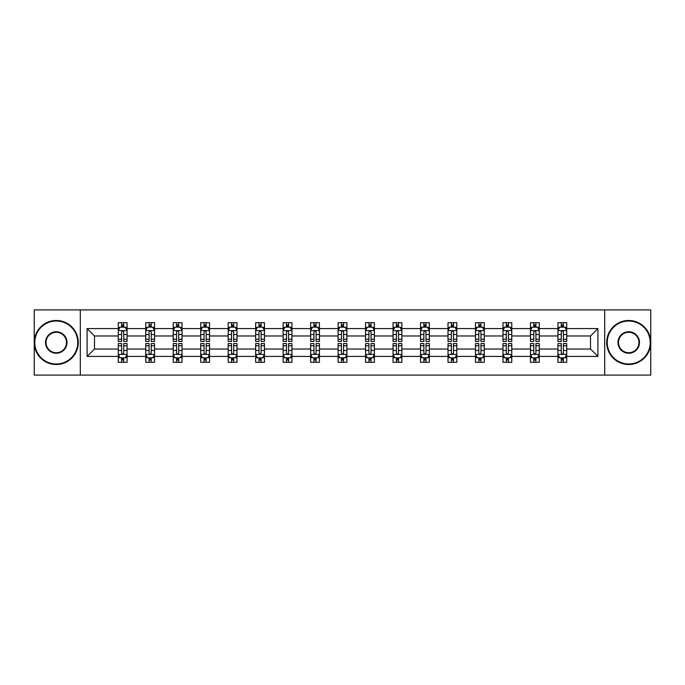 <?xml version="1.0" encoding="UTF-8"?>
<svg xmlns="http://www.w3.org/2000/svg" width="685" height="685" viewBox="0 0 685 685"><rect width="100%" height="100%" fill="white"/><g stroke="black" fill="none" stroke-linecap="round" stroke-linejoin="round"><path stroke-width="1.03" d="M604.692 309.911L34.25 309.911L34.25 375.089L650.75 375.089L650.75 309.911L604.692 309.911L604.692 375.089M566.726 356.414L566.726 349.016L590.513 349.016L597.911 356.414L566.726 356.414L566.726 362.314L563.387 362.314L563.387 357.827M80.308 375.089L80.308 309.911M557.924 356.414L539.249 356.414L539.249 349.016L557.924 349.016L557.924 362.314L566.726 362.314L566.726 357.613L565.074 357.613M539.249 356.414L539.249 362.314L535.901 362.314L535.901 357.827M530.447 356.414L511.772 356.414L511.772 349.016L530.447 349.016L530.447 362.314L539.249 362.314L539.249 357.613L537.597 357.613M511.772 356.414L511.772 362.314L508.424 362.314L508.424 357.827M502.97 356.414L484.295 356.414L484.295 349.016L502.97 349.016L502.97 362.314L511.772 362.314L511.772 357.613L510.119 357.613M484.295 356.414L484.295 362.314L480.947 362.314L480.947 357.827M475.484 356.414L456.818 356.414L456.818 349.016L475.484 349.016L475.484 362.314L484.295 362.314L484.295 357.613L482.642 357.613M456.818 356.414L456.818 362.314L453.47 362.314L453.47 357.827M448.007 356.414L429.341 356.414L429.341 349.016L448.007 349.016L448.007 362.314L456.818 362.314L456.818 357.613L455.157 357.613M429.341 356.414L429.341 362.314L425.993 362.314L425.993 357.827M420.53 356.414L401.864 356.414L401.864 349.016L420.53 349.016L420.53 362.314L429.341 362.314L429.341 357.613L427.68 357.613M401.864 356.414L401.864 362.314L398.516 362.314L398.516 357.827M393.053 356.414L374.378 356.414L374.378 349.016L393.053 349.016L393.053 362.314L401.864 362.314L401.864 357.613L400.203 357.613M374.378 356.414L374.378 362.314L371.039 362.314L371.039 357.827M365.576 356.414L346.901 356.414L346.901 349.016L365.576 349.016L365.576 362.314L374.378 362.314L374.378 357.613L372.726 357.613M346.901 356.414L346.901 362.314L343.553 362.314L343.553 357.827M338.099 356.414L319.424 356.414L319.424 349.016L338.099 349.016L338.099 362.314L346.901 362.314L346.901 357.613L345.249 357.613M319.424 356.414L319.424 362.314L316.076 362.314L316.076 357.827M310.622 356.414L291.947 356.414L291.947 349.016L310.622 349.016L310.622 362.314L319.424 362.314L319.424 357.613L317.772 357.613M291.947 356.414L291.947 362.314L288.599 362.314L288.599 357.827M283.136 356.414L264.47 356.414L264.47 349.016L283.136 349.016L283.136 362.314L291.947 362.314L291.947 357.613L290.294 357.613M264.47 356.414L264.47 362.314L261.122 362.314L261.122 357.827M255.659 356.414L236.993 356.414L236.993 349.016L255.659 349.016L255.659 362.314L264.47 362.314L264.47 357.613L262.809 357.613M236.993 356.414L236.993 362.314L233.645 362.314L233.645 357.827M228.182 356.414L209.516 356.414L209.516 349.016L228.182 349.016L228.182 362.314L236.993 362.314L236.993 357.613L235.332 357.613M209.516 356.414L209.516 362.314L206.168 362.314L206.168 357.827M200.705 356.414L182.03 356.414L182.03 349.016L200.705 349.016L200.705 362.314L209.516 362.314L209.516 357.613L207.855 357.613M182.03 356.414L182.03 362.314L178.691 362.314L178.691 357.827M173.228 356.414L154.553 356.414L154.553 349.016L173.228 349.016L173.228 362.314L182.03 362.314L182.03 357.613L180.378 357.613M154.553 356.414L154.553 362.314L151.205 362.314L151.205 357.827M145.751 356.414L127.076 356.414L127.076 349.016L145.751 349.016L145.751 362.314L154.553 362.314L154.553 357.613L152.901 357.613M127.076 356.414L127.076 362.314L123.728 362.314L123.728 357.827M118.274 356.414L87.089 356.414L87.089 328.586L118.274 328.586L118.274 335.984L94.487 335.984L94.487 349.016L118.274 349.016L118.274 362.314L127.076 362.314L127.076 357.613L125.423 357.613M119.926 327.387L118.274 327.387L118.274 322.686L118.274 328.586M121.613 327.173L121.613 322.686L118.274 322.686L127.076 322.686L127.076 328.586L145.751 328.586L145.751 322.686L154.553 322.686L154.553 328.586L173.228 328.586L173.228 322.686L182.03 322.686L182.03 328.586L200.705 328.586L200.705 322.686L209.516 322.686L209.516 328.586L228.182 328.586L228.182 322.686L236.993 322.686L236.993 328.586L255.659 328.586L255.659 322.686L264.47 322.686L264.47 328.586L283.136 328.586L283.136 322.686L291.947 322.686L291.947 328.586L310.622 328.586L310.622 322.686L319.424 322.686L319.424 328.586L338.099 328.586L338.099 322.686L346.901 322.686L346.901 328.586L365.576 328.586L365.576 322.686L374.378 322.686L374.378 328.586L393.053 328.586L393.053 322.686L401.864 322.686L401.864 328.586L420.53 328.586L420.53 322.686L429.341 322.686L429.341 328.586L448.007 328.586L448.007 322.686L456.818 322.686L456.818 328.586L475.484 328.586L475.484 322.686L484.295 322.686L484.295 328.586L502.97 328.586L502.97 322.686L511.772 322.686L511.772 328.586L530.447 328.586L530.447 322.686L539.249 322.686L539.249 328.586L557.924 328.586L557.924 322.686L566.726 322.686L566.726 328.586L597.911 328.586L597.911 356.414M557.924 328.586L557.924 335.984L539.249 335.984L539.249 328.586M530.447 328.586L530.447 335.984L511.772 335.984L511.772 328.586M502.97 328.586L502.97 335.984L484.295 335.984L484.295 328.586M475.484 328.586L475.484 335.984L456.818 335.984L456.818 328.586M448.007 328.586L448.007 335.984L429.341 335.984L429.341 328.586M420.53 328.586L420.53 335.984L401.864 335.984L401.864 328.586M393.053 328.586L393.053 335.984L374.378 335.984L374.378 328.586M365.576 328.586L365.576 335.984L346.901 335.984L346.901 328.586M338.099 328.586L338.099 335.984L319.424 335.984L319.424 328.586M310.622 328.586L310.622 335.984L291.947 335.984L291.947 328.586M283.136 328.586L283.136 335.984L264.47 335.984L264.47 328.586M255.659 328.586L255.659 335.984L236.993 335.984L236.993 328.586M228.182 328.586L228.182 335.984L209.516 335.984L209.516 328.586M200.705 328.586L200.705 335.984L182.03 335.984L182.03 328.586M173.228 328.586L173.228 335.984L154.553 335.984L154.553 328.586M145.751 328.586L145.751 335.984L127.076 335.984L127.076 328.586M87.089 328.586L94.487 335.984M590.513 349.016L590.513 335.984L566.726 335.984L566.726 328.586M561.272 327.087L563.387 327.087M533.795 327.087L535.901 327.087M506.309 327.087L508.424 327.087M478.832 327.087L480.947 327.087M451.355 327.087L453.47 327.087M423.878 327.087L425.993 327.087M396.401 327.087L398.516 327.087M368.924 327.087L371.039 327.087M341.447 327.087L343.553 327.087M313.961 327.087L316.076 327.087M286.484 327.087L288.599 327.087M259.007 327.087L261.122 327.087M231.53 327.087L233.645 327.087M204.053 327.087L206.168 327.087M176.576 327.087L178.691 327.087M149.099 327.087L151.205 327.087M121.613 327.087L123.728 327.087M121.613 357.912L123.728 357.912M149.099 357.912L151.205 357.912M176.576 357.912L178.691 357.912M204.053 357.912L206.168 357.912M231.53 357.912L233.645 357.912M259.007 357.912L261.122 357.912M286.484 357.912L288.599 357.912M313.961 357.912L316.076 357.912M341.447 357.912L343.553 357.912M368.924 357.912L371.039 357.912M396.401 357.912L398.516 357.912M423.878 357.912L425.993 357.912M451.355 357.912L453.47 357.912M478.832 357.912L480.947 357.912M506.309 357.912L508.424 357.912M533.795 357.912L535.901 357.912M561.272 357.912L563.387 357.912M94.487 349.016L87.089 356.414M597.911 328.586L590.513 335.984M123.728 324.973L121.613 324.973M118.274 339.238L118.274 341.447L121.613 341.447L121.613 339.238L118.274 339.238L118.274 335.984M127.076 335.984L127.076 341.447L123.728 341.447L123.728 332.019C123.026 330.658 122.324 330.658 121.613 332.019L121.613 339.238M125.423 327.387L127.076 327.387L127.076 322.686L123.728 322.686L123.728 327.173M127.076 330.701L125.312 327.173L120.029 327.173L118.274 330.701M121.613 360.027L123.728 360.027M127.076 345.762L127.076 343.553L123.728 343.553L123.728 345.762L127.076 345.762L127.076 349.016M118.274 349.016L118.274 343.553L121.613 343.553L121.613 352.981C122.324 354.342 123.026 354.342 123.728 352.981L123.728 345.762M119.926 357.613L118.274 357.613L118.274 362.314L121.613 362.314L121.613 357.827M118.274 354.299L120.029 357.827L125.312 357.827L127.076 354.299M56.264 321.008A21.492 21.492 0 0 0 34.781 342.5A21.492 21.492 0 0 0 56.264 363.992A21.492 21.492 0 0 0 77.756 342.5A21.492 21.492 0 0 0 56.264 321.008M56.264 364.514A22.014 22.014 0 0 1 34.25 342.5A22.014 22.014 0 0 1 56.264 320.486A22.014 22.014 0 0 1 78.287 342.5A22.014 22.014 0 0 1 56.264 364.514M56.264 331.754A10.746 10.746 0 0 1 67.01 342.5A10.746 10.746 0 0 1 56.264 353.246A10.746 10.746 0 0 1 45.527 342.5A10.746 10.746 0 0 1 56.264 331.754M56.264 352.715A10.215 10.215 0 0 0 66.488 342.5A10.215 10.215 0 0 0 56.264 332.285A10.215 10.215 0 0 0 46.049 342.5A10.215 10.215 0 0 0 56.264 352.715M628.736 321.008A21.492 21.492 0 0 0 607.244 342.5A21.492 21.492 0 0 0 628.736 363.992A21.492 21.492 0 0 0 650.219 342.5A21.492 21.492 0 0 0 628.736 321.008M628.736 364.514A22.014 22.014 0 0 1 606.713 342.5A22.014 22.014 0 0 1 628.736 320.486A22.014 22.014 0 0 1 650.75 342.5A22.014 22.014 0 0 1 628.736 364.514M628.736 331.754A10.746 10.746 0 0 1 639.473 342.5A10.746 10.746 0 0 1 628.736 353.246A10.746 10.746 0 0 1 617.99 342.5A10.746 10.746 0 0 1 628.736 331.754M628.736 352.715A10.215 10.215 0 0 0 638.951 342.5A10.215 10.215 0 0 0 628.736 332.285A10.215 10.215 0 0 0 618.512 342.5A10.215 10.215 0 0 0 628.736 352.715M151.205 324.973L149.099 324.973M147.403 327.387L145.751 327.387L145.751 322.686L149.099 322.686L149.099 327.173M145.751 339.238L145.751 341.447L149.099 341.447L149.099 339.238L145.751 339.238L145.751 335.984M154.553 335.984L154.553 341.447L151.205 341.447L151.205 332.019C150.503 330.658 149.801 330.658 149.099 332.019L149.099 339.238M152.901 327.387L154.553 327.387L154.553 322.686L151.205 322.686L151.205 327.173M154.553 330.701L152.798 327.173L147.506 327.173L145.751 330.701M178.691 324.973L176.576 324.973M174.881 327.387L173.228 327.387L173.228 322.686L176.576 322.686L176.576 327.173M173.228 339.238L173.228 341.447L176.576 341.447L176.576 339.238L173.228 339.238L173.228 335.984M182.03 335.984L182.03 341.447L178.691 341.447L178.691 332.019C177.98 330.658 177.278 330.658 176.576 332.019L176.576 339.238M180.378 327.387L182.03 327.387L182.03 322.686L178.691 322.686L178.691 327.173M182.03 330.701L180.275 327.173L174.992 327.173L173.228 330.701M149.099 360.027L151.205 360.027M154.553 345.762L154.553 343.553L151.205 343.553L151.205 345.762L154.553 345.762L154.553 349.016M145.751 349.016L145.751 343.553L149.099 343.553L149.099 352.981C149.801 354.342 150.503 354.342 151.205 352.981L151.205 345.762M147.403 357.613L145.751 357.613L145.751 362.314L149.099 362.314L149.099 357.827M145.751 354.299L147.506 357.827L152.798 357.827L154.553 354.299M176.576 360.027L178.691 360.027M182.03 345.762L182.03 343.553L178.691 343.553L178.691 345.762L182.03 345.762L182.03 349.016M173.228 349.016L173.228 343.553L176.576 343.553L176.576 352.981C177.278 354.342 177.98 354.342 178.691 352.981L178.691 345.762M174.881 357.613L173.228 357.613L173.228 362.314L176.576 362.314L176.576 357.827M173.228 354.299L174.992 357.827L180.275 357.827L182.03 354.299M206.168 324.973L204.053 324.973M202.358 327.387L200.705 327.387L200.705 322.686L204.053 322.686L204.053 327.173M200.705 339.238L200.705 341.447L204.053 341.447L204.053 339.238L200.705 339.238L200.705 335.984M209.516 335.984L209.516 341.447L206.168 341.447L206.168 332.019C205.466 330.658 204.755 330.658 204.053 332.019L204.053 339.238M207.855 327.387L209.516 327.387L209.516 322.686L206.168 322.686L206.168 327.173M209.516 330.701L207.752 327.173L202.469 327.173L200.705 330.701M204.053 360.027L206.168 360.027M209.516 345.762L209.516 343.553L206.168 343.553L206.168 345.762L209.516 345.762L209.516 349.016M200.705 349.016L200.705 343.553L204.053 343.553L204.053 352.981C204.755 354.342 205.457 354.342 206.168 352.981L206.168 345.762M202.358 357.613L200.705 357.613L200.705 362.314L204.053 362.314L204.053 357.827M200.705 354.299L202.469 357.827L207.752 357.827L209.516 354.299M233.645 324.973L231.53 324.973M229.843 327.387L228.182 327.387L228.182 322.686L231.53 322.686L231.53 327.173M228.182 339.238L228.182 341.447L231.53 341.447L231.53 339.238L228.182 339.238L228.182 335.984M236.993 335.984L236.993 341.447L233.645 341.447L233.645 332.019C232.943 330.658 232.232 330.658 231.53 332.019L231.53 339.238M235.332 327.387L236.993 327.387L236.993 322.686L233.645 322.686L233.645 327.173M236.993 330.701L235.229 327.173L229.946 327.173L228.182 330.701M231.53 360.027L233.645 360.027M236.993 345.762L236.993 343.553L233.645 343.553L233.645 345.762L236.993 345.762L236.993 349.016M228.182 349.016L228.182 343.553L231.53 343.553L231.53 352.981C232.232 354.342 232.934 354.342 233.645 352.981L233.645 345.762M229.843 357.613L228.182 357.613L228.182 362.314L231.53 362.314L231.53 357.827M228.182 354.299L229.946 357.827L235.229 357.827L236.993 354.299M261.122 324.973L259.007 324.973M257.32 327.387L255.659 327.387L255.659 322.686L259.007 322.686L259.007 327.173M255.659 339.238L255.659 341.447L259.007 341.447L259.007 339.238L255.659 339.238L255.659 335.984M264.47 335.984L264.47 341.447L261.122 341.447L261.122 332.019C260.42 330.658 259.718 330.658 259.007 332.019L259.007 339.238M262.809 327.387L264.47 327.387L264.47 322.686L261.122 322.686L261.122 327.173M264.47 330.701L262.706 327.173L257.423 327.173L255.659 330.701M259.007 360.027L261.122 360.027M264.47 345.762L264.47 343.553L261.122 343.553L261.122 345.762L264.47 345.762L264.47 349.016M255.659 349.016L255.659 343.553L259.007 343.553L259.007 352.981C259.709 354.342 260.42 354.342 261.122 352.981L261.122 345.762M257.32 357.613L255.659 357.613L255.659 362.314L259.007 362.314L259.007 357.827M255.659 354.299L257.423 357.827L262.706 357.827L264.47 354.299M288.599 324.973L286.484 324.973M284.797 327.387L283.136 327.387L283.136 322.686L286.484 322.686L286.484 327.173M283.136 339.238L283.136 341.447L286.484 341.447L286.484 339.238L283.136 339.238L283.136 335.984M291.947 335.984L291.947 341.447L288.599 341.447L288.599 332.019C287.897 330.658 287.195 330.658 286.484 332.019L286.484 339.238M290.294 327.387L291.947 327.387L291.947 322.686L288.599 322.686L288.599 327.173M291.947 330.701L290.183 327.173L284.9 327.173L283.136 330.701M286.484 360.027L288.599 360.027M291.947 345.762L291.947 343.553L288.599 343.553L288.599 345.762L291.947 345.762L291.947 349.016M283.136 349.016L283.136 343.553L286.484 343.553L286.484 352.981C287.186 354.342 287.897 354.342 288.599 352.981L288.599 345.762M284.797 357.613L283.136 357.613L283.136 362.314L286.484 362.314L286.484 357.827M283.136 354.299L284.9 357.827L290.183 357.827L291.947 354.299M316.076 324.973L313.961 324.973M312.274 327.387L310.622 327.387L310.622 322.686L313.961 322.686L313.961 327.173M310.622 339.238L310.622 341.447L313.961 341.447L313.961 339.238L310.622 339.238L310.622 335.984M319.424 335.984L319.424 341.447L316.076 341.447L316.076 332.019C315.374 330.658 314.672 330.658 313.961 332.019L313.961 339.238M317.772 327.387L319.424 327.387L319.424 322.686L316.076 322.686L316.076 327.173M319.424 330.701L317.66 327.173L312.377 327.173L310.622 330.701M313.961 360.027L316.076 360.027M319.424 345.762L319.424 343.553L316.076 343.553L316.076 345.762L319.424 345.762L319.424 349.016M310.622 349.016L310.622 343.553L313.961 343.553L313.961 352.981C314.672 354.342 315.374 354.342 316.076 352.981L316.076 345.762M312.274 357.613L310.622 357.613L310.622 362.314L313.961 362.314L313.961 357.827M310.622 354.299L312.377 357.827L317.66 357.827L319.424 354.299M343.553 324.973L341.447 324.973M339.751 327.387L338.099 327.387L338.099 322.686L341.447 322.686L341.447 327.173M338.099 339.238L338.099 341.447L341.447 341.447L341.447 339.238L338.099 339.238L338.099 335.984M346.901 335.984L346.901 341.447L343.553 341.447L343.553 332.019C342.851 330.658 342.149 330.658 341.447 332.019L341.447 339.238M345.249 327.387L346.901 327.387L346.901 322.686L343.553 322.686L343.553 327.173M346.901 330.701L345.146 327.173L339.854 327.173L338.099 330.701M341.447 360.027L343.553 360.027M346.901 345.762L346.901 343.553L343.553 343.553L343.553 345.762L346.901 345.762L346.901 349.016M338.099 349.016L338.099 343.553L341.447 343.553L341.447 352.981C342.149 354.342 342.851 354.342 343.553 352.981L343.553 345.762M339.751 357.613L338.099 357.613L338.099 362.314L341.447 362.314L341.447 357.827M338.099 354.299L339.854 357.827L345.146 357.827L346.901 354.299M371.039 324.973L368.924 324.973M367.228 327.387L365.576 327.387L365.576 322.686L368.924 322.686L368.924 327.173M365.576 339.238L365.576 341.447L368.924 341.447L368.924 339.238L365.576 339.238L365.576 335.984M374.378 335.984L374.378 341.447L371.039 341.447L371.039 332.019C370.328 330.658 369.626 330.658 368.924 332.019L368.924 339.238M372.726 327.387L374.378 327.387L374.378 322.686L371.039 322.686L371.039 327.173M374.378 330.701L372.623 327.173L367.34 327.173L365.576 330.701M398.516 324.973L396.401 324.973M394.706 327.387L393.053 327.387L393.053 322.686L396.401 322.686L396.401 327.173M393.053 339.238L393.053 341.447L396.401 341.447L396.401 339.238L393.053 339.238L393.053 335.984M401.864 335.984L401.864 341.447L398.516 341.447L398.516 332.019C397.814 330.658 397.103 330.658 396.401 332.019L396.401 339.238M400.203 327.387L401.864 327.387L401.864 322.686L398.516 322.686L398.516 327.173M401.864 330.701L400.1 327.173L394.817 327.173L393.053 330.701M425.993 324.973L423.878 324.973M422.191 327.387L420.53 327.387L420.53 322.686L423.878 322.686L423.878 327.173M420.53 339.238L420.53 341.447L423.878 341.447L423.878 339.238L420.53 339.238L420.53 335.984M429.341 335.984L429.341 341.447L425.993 341.447L425.993 332.019C425.291 330.658 424.58 330.658 423.878 332.019L423.878 339.238M427.68 327.387L429.341 327.387L429.341 322.686L425.993 322.686L425.993 327.173M429.341 330.701L427.577 327.173L422.294 327.173L420.53 330.701M453.47 324.973L451.355 324.973M449.668 327.387L448.007 327.387L448.007 322.686L451.355 322.686L451.355 327.173M448.007 339.238L448.007 341.447L451.355 341.447L451.355 339.238L448.007 339.238L448.007 335.984M456.818 335.984L456.818 341.447L453.47 341.447L453.47 332.019C452.768 330.658 452.066 330.658 451.355 332.019L451.355 339.238M455.157 327.387L456.818 327.387L456.818 322.686L453.47 322.686L453.47 327.173M456.818 330.701L455.054 327.173L449.771 327.173L448.007 330.701M480.947 324.973L478.832 324.973M477.145 327.387L475.484 327.387L475.484 322.686L478.832 322.686L478.832 327.173M475.484 339.238L475.484 341.447L478.832 341.447L478.832 339.238L475.484 339.238L475.484 335.984M484.295 335.984L484.295 341.447L480.947 341.447L480.947 332.019C480.245 330.658 479.543 330.658 478.832 332.019L478.832 339.238M482.642 327.387L484.295 327.387L484.295 322.686L480.947 322.686L480.947 327.173M484.295 330.701L482.531 327.173L477.248 327.173L475.484 330.701M508.424 324.973L506.309 324.973M504.622 327.387L502.97 327.387L502.97 322.686L506.309 322.686L506.309 327.173M502.97 339.238L502.97 341.447L506.309 341.447L506.309 339.238L502.97 339.238L502.97 335.984M511.772 335.984L511.772 341.447L508.424 341.447L508.424 332.019C507.722 330.658 507.02 330.658 506.309 332.019L506.309 339.238M510.119 327.387L511.772 327.387L511.772 322.686L508.424 322.686L508.424 327.173M511.772 330.701L510.008 327.173L504.725 327.173L502.97 330.701M368.924 360.027L371.039 360.027M374.378 345.762L374.378 343.553L371.039 343.553L371.039 345.762L374.378 345.762L374.378 349.016M365.576 349.016L365.576 343.553L368.924 343.553L368.924 352.981C369.626 354.342 370.328 354.342 371.039 352.981L371.039 345.762M367.228 357.613L365.576 357.613L365.576 362.314L368.924 362.314L368.924 357.827M365.576 354.299L367.34 357.827L372.623 357.827L374.378 354.299M396.401 360.027L398.516 360.027M401.864 345.762L401.864 343.553L398.516 343.553L398.516 345.762L401.864 345.762L401.864 349.016M393.053 349.016L393.053 343.553L396.401 343.553L396.401 352.981C397.103 354.342 397.805 354.342 398.516 352.981L398.516 345.762M394.706 357.613L393.053 357.613L393.053 362.314L396.401 362.314L396.401 357.827M393.053 354.299L394.817 357.827L400.1 357.827L401.864 354.299M423.878 360.027L425.993 360.027M429.341 345.762L429.341 343.553L425.993 343.553L425.993 345.762L429.341 345.762L429.341 349.016M420.53 349.016L420.53 343.553L423.878 343.553L423.878 352.981C424.58 354.342 425.282 354.342 425.993 352.981L425.993 345.762M422.191 357.613L420.53 357.613L420.53 362.314L423.878 362.314L423.878 357.827M420.53 354.299L422.294 357.827L427.577 357.827L429.341 354.299M451.355 360.027L453.47 360.027M456.818 345.762L456.818 343.553L453.47 343.553L453.47 345.762L456.818 345.762L456.818 349.016M448.007 349.016L448.007 343.553L451.355 343.553L451.355 352.981C452.057 354.342 452.768 354.342 453.47 352.981L453.47 345.762M449.668 357.613L448.007 357.613L448.007 362.314L451.355 362.314L451.355 357.827M448.007 354.299L449.771 357.827L455.054 357.827L456.818 354.299M478.832 360.027L480.947 360.027M484.295 345.762L484.295 343.553L480.947 343.553L480.947 345.762L484.295 345.762L484.295 349.016M475.484 349.016L475.484 343.553L478.832 343.553L478.832 352.981C479.534 354.342 480.245 354.342 480.947 352.981L480.947 345.762M477.145 357.613L475.484 357.613L475.484 362.314L478.832 362.314L478.832 357.827M475.484 354.299L477.248 357.827L482.531 357.827L484.295 354.299M506.309 360.027L508.424 360.027M511.772 345.762L511.772 343.553L508.424 343.553L508.424 345.762L511.772 345.762L511.772 349.016M502.97 349.016L502.97 343.553L506.309 343.553L506.309 352.981C507.02 354.342 507.722 354.342 508.424 352.981L508.424 345.762M504.622 357.613L502.97 357.613L502.97 362.314L506.309 362.314L506.309 357.827M502.97 354.299L504.725 357.827L510.008 357.827L511.772 354.299M535.901 324.973L533.795 324.973M532.099 327.387L530.447 327.387L530.447 322.686L533.795 322.686L533.795 327.173M530.447 339.238L530.447 341.447L533.795 341.447L533.795 339.238L530.447 339.238L530.447 335.984M539.249 335.984L539.249 341.447L535.901 341.447L535.901 332.019C535.199 330.658 534.497 330.658 533.795 332.019L533.795 339.238M537.597 327.387L539.249 327.387L539.249 322.686L535.901 322.686L535.901 327.173M539.249 330.701L537.494 327.173L532.202 327.173L530.447 330.701M533.795 360.027L535.901 360.027M539.249 345.762L539.249 343.553L535.901 343.553L535.901 345.762L539.249 345.762L539.249 349.016M530.447 349.016L530.447 343.553L533.795 343.553L533.795 352.981C534.497 354.342 535.199 354.342 535.901 352.981L535.901 345.762M532.099 357.613L530.447 357.613L530.447 362.314L533.795 362.314L533.795 357.827M530.447 354.299L532.202 357.827L537.494 357.827L539.249 354.299M563.387 324.973L561.272 324.973M559.577 327.387L557.924 327.387L557.924 322.686L561.272 322.686L561.272 327.173M557.924 339.238L557.924 341.447L561.272 341.447L561.272 339.238L557.924 339.238L557.924 335.984M566.726 335.984L566.726 341.447L563.387 341.447L563.387 332.019C562.676 330.658 561.974 330.658 561.272 332.019L561.272 339.238M565.074 327.387L566.726 327.387L566.726 322.686L563.387 322.686L563.387 327.173M566.726 330.701L564.971 327.173L559.688 327.173L557.924 330.701M561.272 360.027L563.387 360.027M566.726 345.762L566.726 343.553L563.387 343.553L563.387 345.762L566.726 345.762L566.726 349.016M557.924 349.016L557.924 343.553L561.272 343.553L561.272 352.981C561.974 354.342 562.676 354.342 563.387 352.981L563.387 345.762M559.577 357.613L557.924 357.613L557.924 362.314L561.272 362.314L561.272 357.827M557.924 354.299L559.688 357.827L564.971 357.827L566.726 354.299M127.033 330.607L118.317 330.607M127.076 339.238L123.728 339.238M121.613 334.511L118.274 334.511M127.076 334.511L123.728 334.511M123.728 326.094L121.613 326.094M118.317 354.393L127.033 354.393M118.274 345.762L121.613 345.762M123.728 350.489L127.076 350.489M118.274 350.489L121.613 350.489M121.613 358.906L123.728 358.906M154.51 330.607L145.794 330.607M154.553 339.238L151.205 339.238M149.099 334.511L145.751 334.511M154.553 334.511L151.205 334.511M151.205 326.094L149.099 326.094M181.987 330.607L173.271 330.607M182.03 339.238L178.691 339.238M176.576 334.511L173.228 334.511M182.03 334.511L178.691 334.511M178.691 326.094L176.576 326.094M145.794 354.393L154.51 354.393M145.751 345.762L149.099 345.762M151.205 350.489L154.553 350.489M145.751 350.489L149.099 350.489M149.099 358.906L151.205 358.906M173.271 354.393L181.987 354.393M173.228 345.762L176.576 345.762M178.691 350.489L182.03 350.489M173.228 350.489L176.576 350.489M176.576 358.906L178.691 358.906M209.464 330.607L200.748 330.607M209.516 339.238L206.168 339.238M204.053 334.511L200.705 334.511M209.516 334.511L206.168 334.511M206.168 326.094L204.053 326.094M200.748 354.393L209.464 354.393M200.705 345.762L204.053 345.762M206.168 350.489L209.516 350.489M200.705 350.489L204.053 350.489M204.053 358.906L206.168 358.906M236.95 330.607L228.225 330.607M236.993 339.238L233.645 339.238M231.53 334.511L228.182 334.511M236.993 334.511L233.645 334.511M233.645 326.094L231.53 326.094M228.225 354.393L236.95 354.393M228.182 345.762L231.53 345.762M233.645 350.489L236.993 350.489M228.182 350.489L231.53 350.489M231.53 358.906L233.645 358.906M264.427 330.607L255.702 330.607M264.47 339.238L261.122 339.238M259.007 334.511L255.659 334.511M264.47 334.511L261.122 334.511M261.122 326.094L259.007 326.094M255.702 354.393L264.427 354.393M255.659 345.762L259.007 345.762M261.122 350.489L264.47 350.489M255.659 350.489L259.007 350.489M259.007 358.906L261.122 358.906M291.904 330.607L283.188 330.607M291.947 339.238L288.599 339.238M286.484 334.511L283.136 334.511M291.947 334.511L288.599 334.511M288.599 326.094L286.484 326.094M283.188 354.393L291.904 354.393M283.136 345.762L286.484 345.762M288.599 350.489L291.947 350.489M283.136 350.489L286.484 350.489M286.484 358.906L288.599 358.906M319.381 330.607L310.665 330.607M319.424 339.238L316.076 339.238M313.961 334.511L310.622 334.511M319.424 334.511L316.076 334.511M316.076 326.094L313.961 326.094M310.665 354.393L319.381 354.393M310.622 345.762L313.961 345.762M316.076 350.489L319.424 350.489M310.622 350.489L313.961 350.489M313.961 358.906L316.076 358.906M346.858 330.607L338.142 330.607M346.901 339.238L343.553 339.238M341.447 334.511L338.099 334.511M346.901 334.511L343.553 334.511M343.553 326.094L341.447 326.094M338.142 354.393L346.858 354.393M338.099 345.762L341.447 345.762M343.553 350.489L346.901 350.489M338.099 350.489L341.447 350.489M341.447 358.906L343.553 358.906M374.335 330.607L365.619 330.607M374.378 339.238L371.039 339.238M368.924 334.511L365.576 334.511M374.378 334.511L371.039 334.511M371.039 326.094L368.924 326.094M401.812 330.607L393.096 330.607M401.864 339.238L398.516 339.238M396.401 334.511L393.053 334.511M401.864 334.511L398.516 334.511M398.516 326.094L396.401 326.094M429.298 330.607L420.573 330.607M429.341 339.238L425.993 339.238M423.878 334.511L420.53 334.511M429.341 334.511L425.993 334.511M425.993 326.094L423.878 326.094M456.775 330.607L448.05 330.607M456.818 339.238L453.47 339.238M451.355 334.511L448.007 334.511M456.818 334.511L453.47 334.511M453.47 326.094L451.355 326.094M484.252 330.607L475.536 330.607M484.295 339.238L480.947 339.238M478.832 334.511L475.484 334.511M484.295 334.511L480.947 334.511M480.947 326.094L478.832 326.094M511.729 330.607L503.013 330.607M511.772 339.238L508.424 339.238M506.309 334.511L502.97 334.511M511.772 334.511L508.424 334.511M508.424 326.094L506.309 326.094M365.619 354.393L374.335 354.393M365.576 345.762L368.924 345.762M371.039 350.489L374.378 350.489M365.576 350.489L368.924 350.489M368.924 358.906L371.039 358.906M393.096 354.393L401.812 354.393M393.053 345.762L396.401 345.762M398.516 350.489L401.864 350.489M393.053 350.489L396.401 350.489M396.401 358.906L398.516 358.906M420.573 354.393L429.298 354.393M420.53 345.762L423.878 345.762M425.993 350.489L429.341 350.489M420.53 350.489L423.878 350.489M423.878 358.906L425.993 358.906M448.05 354.393L456.775 354.393M448.007 345.762L451.355 345.762M453.47 350.489L456.818 350.489M448.007 350.489L451.355 350.489M451.355 358.906L453.47 358.906M475.536 354.393L484.252 354.393M475.484 345.762L478.832 345.762M480.947 350.489L484.295 350.489M475.484 350.489L478.832 350.489M478.832 358.906L480.947 358.906M503.013 354.393L511.729 354.393M502.97 345.762L506.309 345.762M508.424 350.489L511.772 350.489M502.97 350.489L506.309 350.489M506.309 358.906L508.424 358.906M539.206 330.607L530.49 330.607M539.249 339.238L535.901 339.238M533.795 334.511L530.447 334.511M539.249 334.511L535.901 334.511M535.901 326.094L533.795 326.094M530.49 354.393L539.206 354.393M530.447 345.762L533.795 345.762M535.901 350.489L539.249 350.489M530.447 350.489L533.795 350.489M533.795 358.906L535.901 358.906M566.683 330.607L557.967 330.607M566.726 339.238L563.387 339.238M561.272 334.511L557.924 334.511M566.726 334.511L563.387 334.511M563.387 326.094L561.272 326.094M557.967 354.393L566.683 354.393M557.924 345.762L561.272 345.762M563.387 350.489L566.726 350.489M557.924 350.489L561.272 350.489M561.272 358.906L563.387 358.906"/></g></svg>
